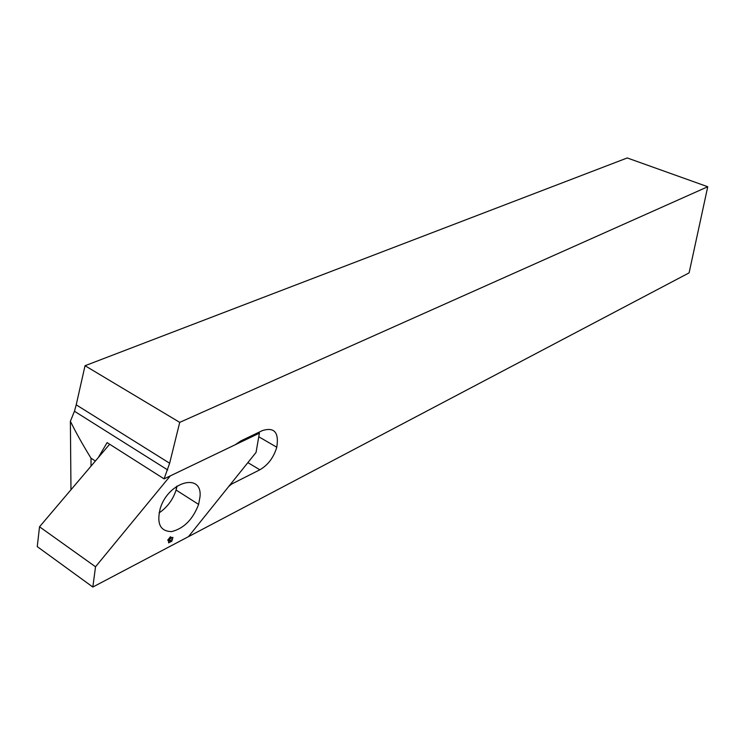 <?xml version="1.0" encoding="UTF-8"?>
<svg xmlns="http://www.w3.org/2000/svg" width="745" height="745" viewBox="0 0 745 745"><rect width="100%" height="100%" fill="white"/><g stroke="black" fill="none" stroke-linecap="round" stroke-linejoin="round"><path stroke-width="1.12" d="M70.971 489.763L70.384 421.27L74.453 411.249L76.214 404.842L85.032 365.721L627.243 157.959L707.75 186.744L689.097 272.875L188.457 536.661L228.641 486.597L231.611 484.073L259.856 469.788C268.032 465.057 273.676 457.542 276.777 447.224C279.124 432.463 274.346 426.904 262.445 430.563L240.858 440.9L235.187 444.765L164.096 478.858L169.646 463.232L179.722 422.368L707.75 186.744M91.02 466.156L91.02 458.194C82.742 444.746 75.86 432.445 70.384 421.27M164.096 478.858L107.094 442.614L98.34 457.532M91.02 458.194L95.369 461.025M85.032 365.721L179.722 422.368M200.033 496.608C202.379 472.302 168.51 481.41 160.259 508.351C156.469 523.688 160.268 531.427 171.657 531.585C183.875 528.503 192.862 519.442 198.617 504.412L200.033 496.608M256.047 452.438L259.4 433.162L170.307 475.878L95.528 566.777L92.836 587.041L188.457 536.661L256.047 452.438M168.621 542.863L168.566 541.168L167.737 540.134L170.4 536.763L171.425 537.555L172.933 537.424L171.834 541.187L168.621 542.863M258.329 432.538L259.4 433.162M109.636 444.234L39.532 526.789L37.25 546.616L92.836 587.041M39.532 526.789L95.528 566.777M170.158 537.182L171.425 537.555M169.776 537.843L172.002 539.371M169.609 538.188L169.488 539.473L171.834 541.187M169.488 539.473L168.351 539.771L170.242 541.596M168.351 539.771L167.793 540.209M76.214 404.842L169.646 463.232M230.969 483.682L231.611 484.073M247.871 462.626L259.856 469.788M159.048 512.942C167.206 507.382 172.896 499.746 176.109 490.061L177.059 486.075M74.453 411.249L167.681 469.927M258.776 436.775L276.777 447.224M198.617 504.412L176.109 490.061L176.565 486.411"/></g></svg>
